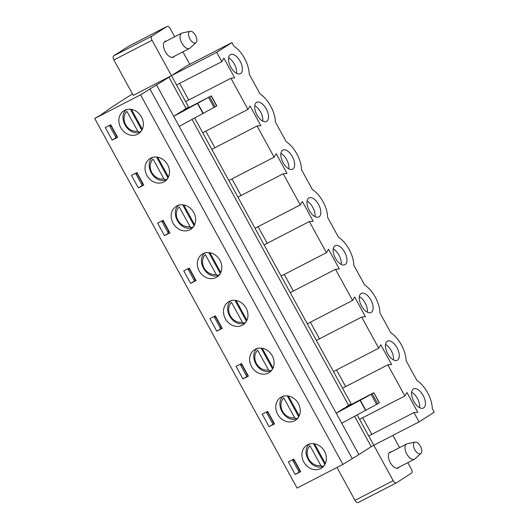 <?xml version="1.0" encoding="UTF-8"?>
<svg xmlns="http://www.w3.org/2000/svg" width="529" height="529" viewBox="0 0 529 529"><rect width="100%" height="100%" fill="white"/><g stroke="black" fill="none" stroke-linecap="round" stroke-linejoin="round"><path stroke-width="0.79" d="M320.799 465.474A11.625 9.965 57.4 0 1 308.711 459.046A11.625 9.965 57.4 0 1 309.987 445.729L320.799 465.474L322.452 466.585L324.317 465.394M309.822 443.666C300.227 451.019 310.635 470.228 322.306 466.651L322.452 466.585M313.459 443.652L324.879 464.508M325.732 462.624A11.625 9.965 57.4 0 1 325.163 463.225L314.524 443.791M294.646 417.712A11.625 9.965 57.4 0 1 282.559 411.284A11.625 9.965 57.4 0 1 283.835 397.967L294.646 417.712L296.306 418.823L298.164 417.632M283.67 395.904C274.075 403.257 284.483 422.466 296.161 418.882L296.306 418.823M287.307 395.89L298.726 416.746M299.579 414.862A11.625 9.965 57.4 0 1 299.011 415.457L288.378 396.029M268.501 369.943A11.625 9.965 57.4 0 1 256.413 363.522A11.625 9.965 57.4 0 1 257.689 350.198L268.501 369.943L270.154 371.06L272.018 369.864M257.524 348.142C247.929 355.495 258.337 374.697 270.008 371.12L270.154 371.06M261.161 348.122L272.58 368.978M273.427 367.1A11.625 9.965 57.4 0 1 272.865 367.695L262.225 348.267M242.348 322.181A11.625 9.965 57.4 0 1 230.26 315.753A11.625 9.965 57.4 0 1 231.537 302.436L242.348 322.181L244.001 323.292L245.866 322.101M231.371 300.373C221.777 307.726 232.185 326.935 243.856 323.358L244.001 323.292M235.008 300.36L246.428 321.215M247.274 319.331A11.625 9.965 57.4 0 1 246.712 319.933L236.073 300.498M216.196 274.419A11.625 9.965 57.4 0 1 204.108 267.991A11.625 9.965 57.4 0 1 205.384 254.674L216.196 274.419L217.855 275.53L219.714 274.339M205.219 252.611C195.624 259.964 206.032 279.173 217.71 275.589L217.855 275.53M208.856 252.591L220.276 273.453M221.129 271.569A11.625 9.965 57.4 0 1 220.56 272.164L209.92 252.736M190.05 226.65A11.625 9.965 57.4 0 1 177.962 220.229A11.625 9.965 57.4 0 1 179.238 206.905L190.05 226.65L191.703 227.768L193.568 226.571M179.073 204.849C169.478 212.202 179.886 231.404 191.558 227.827L191.703 227.768M182.71 204.829L194.13 225.685M194.976 223.8A11.625 9.965 57.4 0 1 194.407 224.402L183.775 204.974M163.897 178.888A11.625 9.965 57.4 0 1 151.81 172.461A11.625 9.965 57.4 0 1 153.086 159.143L163.897 178.888L165.551 179.999L167.415 178.809M152.921 157.08C143.326 164.433 153.734 183.642 165.405 180.065L165.551 179.999M156.558 157.067L167.977 177.923M168.824 176.038A11.625 9.965 57.4 0 1 168.262 176.64L157.622 157.206M137.745 131.126A11.625 9.965 57.4 0 1 125.657 124.699A11.625 9.965 57.4 0 1 126.934 111.381L137.745 131.126L139.405 132.237L141.263 131.047M126.768 109.318C117.173 116.671 127.582 135.874 139.253 132.296L139.405 132.237M130.405 109.298L141.825 130.16M142.678 128.276A11.625 9.965 57.4 0 1 142.109 128.871L131.47 109.443M415.086 442.092L407.158 443.791A8.583 4.404 62.7 0 0 406.583 443.996A8.583 4.404 62.7 0 0 406.794 454.008A8.583 4.404 62.7 0 0 414.452 459.251A8.583 4.404 62.7 0 0 414.954 458.901L420.932 453.426A6.434 3.306 62.7 0 0 420.542 446.45A6.434 3.306 62.7 0 0 415.086 442.092A6.434 3.306 62.7 0 0 414.815 449.756A6.434 3.306 62.7 0 0 420.932 453.426M190.169 31.264L182.241 32.963A8.583 4.404 62.7 0 0 181.659 33.175A8.583 4.404 62.7 0 0 181.87 43.186A8.583 4.404 62.7 0 0 189.527 48.43A8.583 4.404 62.7 0 0 190.03 48.073L196.014 42.598A6.434 3.306 62.7 0 0 195.624 35.628A6.434 3.306 62.7 0 0 190.169 31.264A6.434 3.306 62.7 0 0 189.898 38.928A6.434 3.306 62.7 0 0 196.014 42.598M128.911 46.109A3.577 1.838 62.7 0 0 128.825 46.142L167.012 26.45A3.577 1.838 62.7 0 1 170.206 28.632L174.663 36.779M182.908 51.842L189.752 64.34M167.012 26.45A3.577 1.838 62.7 0 0 166.939 26.496L128.752 46.188L113.709 55.829A3.577 1.838 62.7 0 0 113.874 59.956L133.262 95.372L171.449 75.673L186.644 65.94L231.92 42.585L233.904 46.202A22.172 11.38 62.7 0 1 249.232 74.199L260.05 93.964A22.172 11.38 62.7 0 1 275.384 121.961L286.202 141.732A22.172 11.38 62.7 0 1 301.53 169.73L312.355 189.494A22.172 11.38 62.7 0 1 327.682 217.492L338.507 237.257A22.172 11.38 62.7 0 1 353.835 265.26L364.653 285.025A22.172 11.38 62.7 0 1 379.981 313.023L390.805 332.787A22.172 11.38 62.7 0 1 406.133 360.785L416.958 380.556A22.172 11.38 62.7 0 1 432.286 408.553L434.263 412.164L419.061 421.904L413.969 412.594L417.771 412.276L406.96 392.531L404.87 395.983L387.817 364.831L391.619 364.507L380.814 344.763L378.724 348.221L361.664 317.063L365.473 316.745L354.661 297L352.572 300.452L335.518 269.301L339.32 268.983L328.509 249.232L326.419 252.69L309.366 221.539L313.168 221.215L302.363 201.47L300.274 204.928L283.213 173.77L287.022 173.452L276.211 153.708L274.121 157.159L257.068 126.008L260.87 125.684L250.058 105.939L247.969 109.397L230.915 78.246L234.717 77.922L223.912 58.177L221.823 61.635L216.725 52.325L231.92 42.585M113.709 55.829L151.896 36.131L166.939 26.496M151.896 36.131A3.577 1.838 62.7 0 0 152.061 40.257L171.449 75.673L140.562 94.85L94.737 118.483L101.343 114.595L110.693 107.85L132.462 93.904M166.437 41.024A8.94 4.589 62.7 0 0 165.134 41.295A8.94 4.589 62.7 0 0 164.942 41.407A8.94 4.589 62.7 0 0 165.352 51.723A8.94 4.589 62.7 0 0 173.327 57.185A8.94 4.589 62.7 0 0 174.306 56.279M392.902 435.4L399.58 447.607M407.826 462.67L411.324 469.044A3.577 1.838 62.7 0 1 411.489 473.171L396.446 482.812A3.577 1.838 62.7 0 1 396.366 482.858L358.179 502.55A3.577 1.838 62.7 0 0 358.259 502.504L396.287 482.891M211.336 95.842L216.83 105.873L179.199 126.385L173.71 116.354L180.925 111.731L211.336 95.842L173.71 116.354L156.551 85.017M94.737 118.483L297.08 488.062L342.898 464.429L358.887 454.596L336.239 413.222L372.198 393.794L377.686 403.825L379.359 402.741L373.864 392.71L343.453 408.6L336.239 413.222L179.199 126.385M358.887 454.596L371.219 446.694L354.609 416.356M346.581 407.046L346.396 406.715L348.571 405.326L192.08 119.488M184.052 110.177L183.867 109.847L186.043 108.458L168.883 77.115M352.202 458.471L149.866 88.885M137.633 134.221A13.589 11.651 57.4 0 1 121.015 128.13A13.589 11.651 57.4 0 1 123.779 110.865A13.589 11.651 57.4 0 1 140.919 116.03A13.589 11.651 57.4 0 1 138.439 133.751A13.589 11.651 57.4 0 1 137.633 134.221M216.725 52.325L171.449 75.673L176.541 84.984L185.639 101.594L230.915 78.246M188.741 99.994L179.648 83.384M176.541 84.984L221.823 61.635M228.588 57.866A10.725 5.508 -117.3 0 1 234.367 64.102A10.725 5.508 -117.3 0 1 236.562 73.333M230.294 54.725A10.725 5.508 -117.3 0 1 230.525 54.593A10.725 5.508 -117.3 0 1 240.338 61.602A10.725 5.508 -117.3 0 1 240.358 73.663A10.725 5.508 -117.3 0 1 230.664 66.879A10.725 5.508 -117.3 0 1 230.294 54.725M185.639 101.594L188.939 107.618M194.672 118.099L202.693 132.746L247.969 109.397M138.327 187.881L131.463 175.344L136.918 172.527L143.782 185.064L138.327 187.881L143.577 184.687M135.55 173.234L142.202 185.395M163.778 181.983A13.589 11.651 57.4 0 1 147.168 175.893A13.589 11.651 57.4 0 1 149.932 158.634A13.589 11.651 57.4 0 1 167.071 163.792A13.589 11.651 57.4 0 1 164.592 181.52A13.589 11.651 57.4 0 1 163.778 181.983M202.693 132.746L211.785 149.357L257.068 126.008M211.785 149.357L228.845 180.515L274.121 157.159M214.893 147.756L205.801 131.146M254.74 105.635A10.725 5.508 -117.3 0 1 260.513 111.864A10.725 5.508 -117.3 0 1 262.715 121.101M256.446 102.487A10.725 5.508 -117.3 0 1 256.671 102.355A10.725 5.508 -117.3 0 1 266.484 109.364A10.725 5.508 -117.3 0 1 266.51 121.425A10.725 5.508 -117.3 0 1 256.816 114.641A10.725 5.508 -117.3 0 1 256.446 102.487M164.479 235.643L157.616 223.106L163.071 220.295L169.935 232.833L164.479 235.643L169.723 232.456M161.695 221.003L168.354 233.157M189.931 229.751A13.589 11.651 57.4 0 1 173.32 223.661A13.589 11.651 57.4 0 1 176.078 206.396A13.589 11.651 57.4 0 1 193.217 211.554A13.589 11.651 57.4 0 1 190.744 229.282A13.589 11.651 57.4 0 1 189.931 229.751M228.845 180.515L237.938 197.125L283.213 173.77M237.938 197.125L254.998 228.277L300.274 204.928M241.045 195.525L231.947 178.914M280.892 153.397A10.725 5.508 -117.3 0 1 286.665 159.626A10.725 5.508 -117.3 0 1 288.867 168.863M282.592 150.249A10.725 5.508 -117.3 0 1 282.823 150.117A10.725 5.508 -117.3 0 1 292.636 157.126A10.725 5.508 -117.3 0 1 292.656 169.187A10.725 5.508 -117.3 0 1 282.969 162.41A10.725 5.508 -117.3 0 1 282.592 150.249M190.625 283.405L183.761 270.874L189.217 268.058L196.08 280.595L190.625 283.405L195.875 280.218M187.848 268.765L194.507 280.925M216.083 277.513A13.589 11.651 57.4 0 1 199.466 271.423A13.589 11.651 57.4 0 1 202.23 254.165A13.589 11.651 57.4 0 1 219.37 259.322A13.589 11.651 57.4 0 1 216.89 277.051A13.589 11.651 57.4 0 1 216.083 277.513M254.998 228.277L264.09 244.887L309.366 221.539M264.09 244.887L281.144 276.039L326.419 252.69M267.191 243.287L258.099 226.677M307.038 201.165A10.725 5.508 -117.3 0 1 312.818 207.394A10.725 5.508 -117.3 0 1 315.013 216.626M308.744 198.018A10.725 5.508 -117.3 0 1 308.976 197.886A10.725 5.508 -117.3 0 1 318.789 204.895A10.725 5.508 -117.3 0 1 318.808 216.956A10.725 5.508 -117.3 0 1 309.115 210.172A10.725 5.508 -117.3 0 1 308.744 198.018M216.778 331.174L209.914 318.637L215.369 315.82L222.233 328.357L216.778 331.174L222.028 327.98M214 316.527L220.653 328.688M242.236 325.282A13.589 11.651 57.4 0 1 225.618 319.185A13.589 11.651 57.4 0 1 228.383 301.927A13.589 11.651 57.4 0 1 245.522 307.084A13.589 11.651 57.4 0 1 243.042 324.813A13.589 11.651 57.4 0 1 242.236 325.282M281.144 276.039L290.242 292.656L335.518 269.301M290.242 292.656L307.296 323.808L352.572 300.452M293.344 291.049L284.252 274.439M333.191 248.928A10.725 5.508 -117.3 0 1 338.97 255.157A10.725 5.508 -117.3 0 1 341.165 264.394M334.897 245.78A10.725 5.508 -117.3 0 1 335.122 245.648A10.725 5.508 -117.3 0 1 344.934 252.657A10.725 5.508 -117.3 0 1 344.961 264.718A10.725 5.508 -117.3 0 1 335.267 257.934A10.725 5.508 -117.3 0 1 334.897 245.78M242.93 378.936L236.066 366.399L241.522 363.588L248.385 376.126L242.93 378.936L248.174 375.749M240.146 364.296L246.805 376.456M268.382 373.044A13.589 11.651 57.4 0 1 251.771 366.954A13.589 11.651 57.4 0 1 254.535 349.689A13.589 11.651 57.4 0 1 271.668 354.853A13.589 11.651 57.4 0 1 269.195 372.575A13.589 11.651 57.4 0 1 268.382 373.044M307.296 323.808L316.388 340.418L361.664 317.063M316.388 340.418L333.449 371.57L378.724 348.221M319.496 338.818L310.397 322.207M359.343 296.69A10.725 5.508 -117.3 0 1 365.116 302.919A10.725 5.508 -117.3 0 1 367.318 312.156M361.043 293.542A10.725 5.508 -117.3 0 1 361.274 293.41A10.725 5.508 -117.3 0 1 371.087 300.426A10.725 5.508 -117.3 0 1 371.107 312.48A10.725 5.508 -117.3 0 1 361.419 305.702A10.725 5.508 -117.3 0 1 361.043 293.542M269.076 426.705L262.212 414.167L267.667 411.35L274.531 423.888L269.076 426.705L274.326 423.511M266.299 412.058L272.957 424.218M294.534 420.806A13.589 11.651 57.4 0 1 277.917 414.716A13.589 11.651 57.4 0 1 280.681 397.458A13.589 11.651 57.4 0 1 297.82 402.615A13.589 11.651 57.4 0 1 295.341 420.343A13.589 11.651 57.4 0 1 294.534 420.806M333.449 371.57L342.541 388.18L387.817 364.831M342.541 388.18L351.468 404.487M357.201 414.967L359.594 419.338L404.87 395.983M345.642 386.58L336.55 369.969M385.489 344.458A10.725 5.508 -117.3 0 1 391.268 350.687A10.725 5.508 -117.3 0 1 393.464 359.925M387.195 341.311A10.725 5.508 -117.3 0 1 387.426 341.179A10.725 5.508 -117.3 0 1 397.239 348.188A10.725 5.508 -117.3 0 1 397.259 360.249A10.725 5.508 -117.3 0 1 387.565 353.465A10.725 5.508 -117.3 0 1 387.195 341.311M295.228 474.467L288.365 461.929L293.82 459.119L300.684 471.65L295.228 474.467L300.479 471.273M292.451 459.82L299.103 471.98M320.686 468.575A13.589 11.651 57.4 0 1 304.069 462.485A13.589 11.651 57.4 0 1 306.833 445.22A13.589 11.651 57.4 0 1 323.973 450.377A13.589 11.651 57.4 0 1 321.493 468.105A13.589 11.651 57.4 0 1 320.686 468.575M359.594 419.338L368.693 435.949L413.969 412.594M368.693 435.949L373.785 445.253L419.061 421.904M396.366 482.858A3.577 1.838 62.7 0 1 393.179 480.669L373.785 445.253L371.219 446.694M391.361 451.845A8.94 4.589 62.7 0 0 390.052 452.116A8.94 4.589 62.7 0 0 390.27 462.551A8.94 4.589 62.7 0 0 398.251 468.013A8.94 4.589 62.7 0 0 398.436 467.901A8.94 4.589 62.7 0 0 399.223 467.107M371.794 434.349L362.702 417.731M348.208 406.193L348.036 405.869L351.137 403.885L348.571 405.326M411.641 392.22A10.725 5.508 -117.3 0 1 417.421 398.449A10.725 5.508 -117.3 0 1 419.616 407.687M413.347 389.073A10.725 5.508 -117.3 0 1 413.572 388.941A10.725 5.508 -117.3 0 1 423.385 395.95A10.725 5.508 -117.3 0 1 423.412 408.011A10.725 5.508 -117.3 0 1 413.718 401.227A10.725 5.508 -117.3 0 1 413.347 389.073M109.397 125.472L116.056 137.633L117.425 136.925M393.179 480.669L354.992 500.368A3.577 1.838 62.7 0 0 358.179 502.55M354.992 500.368L336.986 467.477M342.898 464.429L140.562 94.85M112.174 140.112L105.311 127.575L110.766 124.765L117.63 137.302L112.174 140.112L116.056 137.633M185.679 109.324L185.507 109.007L188.608 107.017L186.043 108.458M377.686 403.825L341.727 423.253M373.864 392.71L379.194 402.86M348.036 405.869L346.396 406.715M372.198 393.794L373.705 392.835M185.507 109.007L183.867 109.847M109.88 126.345L111.057 125.935L116.545 135.966L115.368 136.376L109.88 126.345L111.249 125.638M137.401 173.406L136.026 174.114L141.521 184.145L142.969 183.583M189.699 268.937L188.331 269.645L193.819 279.669L195.274 279.114M241.998 364.461L240.629 365.169L246.117 375.2L247.572 374.644M294.303 459.992L292.927 460.699L298.422 470.731L299.877 470.175M268.15 412.23L266.781 412.937L272.27 422.962L273.724 422.406M215.852 316.699L214.476 317.407L219.971 327.438L221.42 326.876M163.547 221.168L162.178 221.876L167.667 231.907L169.121 231.352M292.927 460.699L294.104 460.283L299.599 470.314M266.781 412.937L267.958 412.521L273.447 422.552M240.629 365.169L241.806 364.759L247.294 374.783M214.476 317.407L215.653 316.99L221.148 327.021M188.331 269.645L189.508 269.228L194.996 279.259M162.178 221.876L163.355 221.466L168.844 231.49M136.026 174.114L137.203 173.697L142.698 183.728M216.665 105.998L211.17 95.967M215.158 106.957L209.669 96.933M203.057 113.609L197.568 103.578M203.315 113.471L197.826 103.439M214.08 107.585L208.591 97.554M371.12 394.422L376.608 404.447M360.097 400.446L365.585 410.478M360.355 400.308L365.843 410.339M113.874 59.956L152.061 40.257M406.583 443.996L389.073 453.029M414.452 459.251L396.942 468.284M181.659 33.175L164.155 42.201M189.527 48.43L172.024 57.456"/></g></svg>
